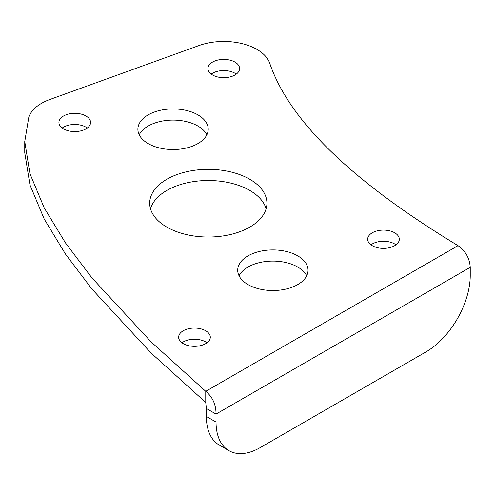 <?xml version="1.0" encoding="UTF-8"?>
<svg xmlns="http://www.w3.org/2000/svg" width="495" height="495" viewBox="0 0 495 495"><rect width="100%" height="100%" fill="white"/><g stroke="black" fill="none" stroke-linecap="round" stroke-linejoin="round"><path stroke-width="0.74" d="M260.252 447.591A62.525 36.098 -60 0 1 228.987 450.685A62.525 36.098 -60 0 1 216.043 422.062L216.043 414.086C216.006 404.533 212.572 396.94 205.747 391.316L151.062 341.847L91.779 277.701L65.513 242.952L44.228 207.919L29.96 173.739L24.75 141.545L28.84 116.944A46.895 27.07 180 0 1 50.125 99.402L199.132 45.497A46.895 27.07 180 0 1 269.806 63.416C289.228 120.644 351.97 181.393 458.036 245.656C465.504 250.916 469.576 258.136 470.25 267.319L470.25 275.294A62.525 36.098 -60 0 1 426.04 351.871L260.252 447.591M24.75 141.545L24.75 152.714L29.96 184.907L44.228 219.087L65.513 254.121L91.779 288.87L151.062 353.015L205.747 402.478L206.372 408.505L206.372 416.481A62.525 36.098 120 0 0 219.316 445.104L228.987 450.685M206.372 408.505L216.043 414.086L470.25 267.319M205.747 402.478L205.747 391.316L458.036 245.656M372.296 245.706A15.828 9.139 180 0 1 367.661 239.246A15.828 9.139 180 0 1 383.489 230.107A15.828 9.139 180 0 1 399.31 239.246A15.828 9.139 180 0 1 389.546 247.686A15.828 9.139 180 0 1 372.296 245.706M212.565 74.999A15.828 9.139 180 0 1 207.931 68.539A15.828 9.139 180 0 1 223.759 59.4A15.828 9.139 180 0 1 239.586 68.539A15.828 9.139 180 0 1 229.816 76.979A15.828 9.139 180 0 1 212.565 74.999M183.28 343.666A15.828 9.139 180 0 1 178.646 337.2A15.828 9.139 180 0 1 194.473 328.067A15.828 9.139 180 0 1 210.301 337.2A15.828 9.139 180 0 1 200.531 345.646A15.828 9.139 180 0 1 183.28 343.666M63.558 128.904A15.828 9.139 180 0 1 58.924 122.444A15.828 9.139 180 0 1 74.751 113.306A15.828 9.139 180 0 1 90.579 122.444A15.828 9.139 180 0 1 80.809 130.884A15.828 9.139 180 0 1 63.558 128.904M166.858 227.118A58.614 33.839 180 0 1 149.688 203.191A58.614 33.839 180 0 1 208.302 169.346A58.614 33.839 180 0 1 266.916 203.191A58.614 33.839 180 0 1 230.732 234.457A58.614 33.839 180 0 1 166.858 227.118M248.007 284.588A35.17 20.307 180 0 1 237.705 270.227A35.17 20.307 180 0 1 272.875 249.926A35.17 20.307 180 0 1 308.045 270.227A35.17 20.307 180 0 1 286.333 288.987A35.17 20.307 180 0 1 248.007 284.588M148.178 143.593A35.17 20.307 180 0 1 137.876 129.232A35.17 20.307 180 0 1 173.046 108.931A35.17 20.307 180 0 1 208.216 129.232A35.17 20.307 180 0 1 186.504 147.993A35.17 20.307 180 0 1 148.178 143.593M206.861 134.819A35.17 20.307 0 0 0 173.046 120.093A35.17 20.307 0 0 0 139.231 134.819M306.69 275.814A35.17 20.307 0 0 0 272.875 261.088A35.17 20.307 0 0 0 239.06 275.814M266.118 208.772A58.614 33.839 0 0 0 208.302 180.514A58.614 33.839 0 0 0 150.492 208.772M87.281 128.026A15.828 9.139 0 0 0 62.222 128.026M206.997 342.788A15.828 9.139 0 0 0 181.943 342.788M236.288 74.12A15.828 9.139 0 0 0 211.229 74.12M396.012 244.827A15.828 9.139 0 0 0 370.959 244.827M216.043 422.062L206.372 416.481"/></g></svg>
